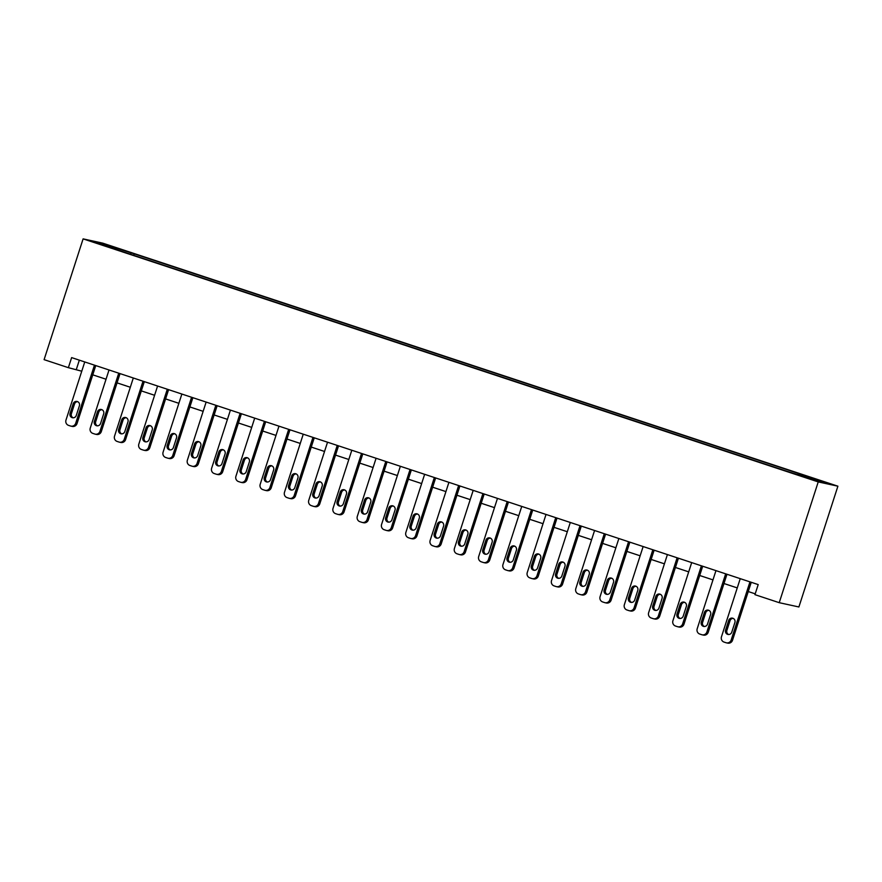 <?xml version="1.0" encoding="UTF-8"?>
<svg xmlns="http://www.w3.org/2000/svg" width="882" height="882" viewBox="0 0 882 882"><rect width="100%" height="100%" fill="white"/><g stroke="black" fill="none" stroke-linecap="round" stroke-linejoin="round"><path stroke-width="1.32" d="M99.975 244.303L108.122 246.751L99.975 244.303M837.9 486.191L102.775 243.156L83.106 238.879L818.231 481.914L837.9 486.191L798.894 606.97L779.225 602.682L818.231 481.914M779.225 602.682L754.948 594.655L758.2 584.59L71.629 357.607L68.377 367.673L81.761 371.201M809.511 478.496L797.339 474.714L809.411 478.816M797.692 474.472L798.166 473.711L801.385 474.406L134.24 253.851L133.766 255.339M798.166 473.711L824.394 482.377L816.203 480.591L786.766 471.22L119.621 250.664L96.623 242.693L104.804 244.479L134.24 253.851M68.377 367.673L44.1 359.647L83.106 238.879M92.764 374.839L106.038 379.227M117.041 382.865L130.316 387.253M141.318 390.891L154.593 395.279M165.595 398.918L178.87 403.306M189.873 406.944L203.147 411.332M214.15 414.97L227.424 419.358M238.427 422.996L251.701 427.384M262.704 431.022L275.989 435.41M286.981 439.049L300.266 443.437M311.258 447.075L324.543 451.463M335.535 455.101L348.82 459.489M359.812 463.127L373.097 467.515M384.089 471.153L397.374 475.541M408.366 479.18L421.651 483.568M432.643 487.206L445.928 491.594M456.92 495.232L470.205 499.62M481.197 503.258L494.482 507.646M505.474 511.284L518.759 515.672M529.751 519.311L543.036 523.699M554.028 527.337L567.313 531.725M578.305 535.363L591.59 539.751M602.582 543.389L615.868 547.777M626.859 551.415L640.145 555.803M651.137 559.442L664.422 563.83M675.425 567.468L688.699 571.856M699.702 575.494L712.976 579.882M723.979 583.52L737.253 587.908M748.256 591.546L755.201 593.84M79.336 360.165L76.348 369.415M131.021 253.145L130.36 254.214M104.804 244.479L105.112 245.505M749.954 581.866L731.189 639.979A4.234 4.09 -77.7 0 1 725.996 642.724L724.056 642.085A4.234 4.09 -77.7 0 1 721.476 636.771L740.241 578.658M726.393 642.835L727.727 643.121A4.234 4.09 102.3 0 0 732.512 640.277L751.244 582.296M731.773 632.162A3.385 3.274 102.3 0 1 727.948 634.445A3.385 3.274 102.3 0 1 725.566 630.101L728.686 620.443A3.385 3.274 102.3 0 1 732.512 618.161A3.385 3.274 102.3 0 1 734.893 622.494L731.773 632.162M728.631 634.511A3.385 3.274 102.3 0 1 726.889 630.398L730.009 620.73A3.385 3.274 102.3 0 1 733.163 618.381M725.677 573.84L706.901 631.953A4.234 4.09 -77.7 0 1 701.719 634.698L699.779 634.059A4.234 4.09 -77.7 0 1 697.199 628.745L715.963 570.632M702.116 634.808L703.45 635.095A4.234 4.09 102.3 0 0 708.235 632.251L726.966 574.27M707.496 624.136A3.385 3.274 102.3 0 1 703.671 626.418A3.385 3.274 102.3 0 1 701.289 622.075L704.409 612.417A3.385 3.274 102.3 0 1 708.235 610.135A3.385 3.274 102.3 0 1 710.616 614.467L707.496 624.136M704.354 626.485A3.385 3.274 102.3 0 1 702.612 622.372L705.732 612.703A3.385 3.274 102.3 0 1 708.885 610.355M701.399 565.814L682.624 623.927A4.234 4.09 -77.7 0 1 677.442 626.672L675.502 626.033A4.234 4.09 -77.7 0 1 672.922 620.719L691.686 562.606M677.839 626.782L679.173 627.069A4.234 4.09 102.3 0 0 683.958 624.224L702.689 566.244M683.219 616.11A3.385 3.274 102.3 0 1 679.394 618.392A3.385 3.274 102.3 0 1 677.001 614.048L680.132 604.391A3.385 3.274 102.3 0 1 683.958 602.108A3.385 3.274 102.3 0 1 686.339 606.441L683.219 616.11M680.077 618.458A3.385 3.274 102.3 0 1 678.335 614.346L681.455 604.677A3.385 3.274 102.3 0 1 684.608 602.329M677.122 557.788L658.347 615.901A4.234 4.09 -77.7 0 1 653.165 618.646L651.225 618.006A4.234 4.09 -77.7 0 1 648.645 612.692L667.409 554.58M653.562 618.756L654.896 619.043A4.234 4.09 102.3 0 0 659.681 616.198L678.412 558.218M658.942 608.084A3.385 3.274 102.3 0 1 655.117 610.366A3.385 3.274 102.3 0 1 652.724 606.022L655.844 596.364A3.385 3.274 102.3 0 1 659.681 594.082A3.385 3.274 102.3 0 1 662.062 598.415L658.942 608.084M655.8 610.432A3.385 3.274 102.3 0 1 654.058 606.32L657.178 596.651A3.385 3.274 102.3 0 1 660.331 594.303M652.845 549.762L634.07 607.874A4.234 4.09 -77.7 0 1 628.888 610.62L626.948 609.98A4.234 4.09 -77.7 0 1 624.368 604.666L643.132 546.553M629.285 610.73L630.619 611.017A4.234 4.09 102.3 0 0 635.404 608.172L654.135 550.192M634.665 600.058A3.385 3.274 102.3 0 1 630.839 602.34A3.385 3.274 102.3 0 1 628.447 597.996L631.567 588.338A3.385 3.274 102.3 0 1 635.404 586.056A3.385 3.274 102.3 0 1 637.785 590.389L634.665 600.058M631.523 602.406A3.385 3.274 102.3 0 1 629.781 598.294L632.901 588.625A3.385 3.274 102.3 0 1 636.054 586.276M628.568 541.735L609.793 599.848A4.234 4.09 -77.7 0 1 604.611 602.593L602.671 601.954A4.234 4.09 -77.7 0 1 600.091 596.64L618.855 538.527M605.008 602.704L606.342 602.99A4.234 4.09 102.3 0 0 611.127 600.146L629.858 542.165M610.388 592.031A3.385 3.274 102.3 0 1 606.562 594.314A3.385 3.274 102.3 0 1 604.17 589.97L607.29 580.312A3.385 3.274 102.3 0 1 611.127 578.03A3.385 3.274 102.3 0 1 613.508 582.363L610.388 592.031M607.246 594.38A3.385 3.274 102.3 0 1 605.504 590.267L608.624 580.599A3.385 3.274 102.3 0 1 611.777 578.25M604.291 533.709L585.516 591.822A4.234 4.09 -77.7 0 1 580.334 594.567L578.394 593.928A4.234 4.09 -77.7 0 1 575.803 588.614L594.578 530.501M580.731 594.677L582.065 594.964A4.234 4.09 102.3 0 0 586.85 592.12L605.57 534.139M586.111 584.005A3.385 3.274 102.3 0 1 582.285 586.287A3.385 3.274 102.3 0 1 579.893 581.944L583.013 572.286A3.385 3.274 102.3 0 1 586.85 570.004A3.385 3.274 102.3 0 1 589.231 574.336L586.111 584.005M582.958 586.354A3.385 3.274 102.3 0 1 581.227 582.241L584.347 572.572A3.385 3.274 102.3 0 1 587.489 570.224M580.014 525.683L561.239 583.796A4.234 4.09 -77.7 0 1 556.057 586.541L554.117 585.902A4.234 4.09 -77.7 0 1 551.526 580.588L570.301 522.475M556.454 586.651L557.788 586.938A4.234 4.09 102.3 0 0 562.573 584.093L581.293 526.113M561.834 575.979A3.385 3.274 102.3 0 1 558.008 578.261A3.385 3.274 102.3 0 1 555.616 573.917L558.736 564.26A3.385 3.274 102.3 0 1 562.573 561.977A3.385 3.274 102.3 0 1 564.954 566.31L561.834 575.979M558.681 578.327A3.385 3.274 102.3 0 1 556.95 574.215L560.07 564.546A3.385 3.274 102.3 0 1 563.212 562.198M555.737 517.657L536.962 575.77A4.234 4.09 -77.7 0 1 531.78 578.515L529.839 577.875A4.234 4.09 -77.7 0 1 527.249 572.561L546.024 514.449M532.177 578.625L533.511 578.912A4.234 4.09 102.3 0 0 538.296 576.067L557.016 518.087M537.557 567.953A3.385 3.274 102.3 0 1 533.731 570.235A3.385 3.274 102.3 0 1 531.339 565.891L534.459 556.233A3.385 3.274 102.3 0 1 538.296 553.951A3.385 3.274 102.3 0 1 540.677 558.284L537.557 567.953M534.404 570.301A3.385 3.274 102.3 0 1 532.673 566.189L535.793 556.52A3.385 3.274 102.3 0 1 538.935 554.172M531.46 509.631L512.685 567.743A4.234 4.09 -77.7 0 1 507.503 570.489L505.562 569.849A4.234 4.09 -77.7 0 1 502.972 564.535L521.747 506.422M507.9 570.599L509.234 570.886A4.234 4.09 102.3 0 0 514.019 568.041L532.739 510.061M513.28 559.927A3.385 3.274 102.3 0 1 509.454 562.209A3.385 3.274 102.3 0 1 507.062 557.865L510.182 548.207A3.385 3.274 102.3 0 1 514.019 545.925A3.385 3.274 102.3 0 1 516.4 550.258L513.28 559.927M510.127 562.275A3.385 3.274 102.3 0 1 508.396 558.163L511.516 548.494A3.385 3.274 102.3 0 1 514.658 546.145M507.183 501.604L488.408 559.717A4.234 4.09 -77.7 0 1 483.226 562.462L481.285 561.823A4.234 4.09 -77.7 0 1 478.694 556.509L497.47 498.396M483.623 562.573L484.957 562.859A4.234 4.09 102.3 0 0 489.742 560.015L508.462 502.034M489.003 551.9A3.385 3.274 102.3 0 1 485.177 554.183A3.385 3.274 102.3 0 1 482.785 549.839L485.905 540.181A3.385 3.274 102.3 0 1 489.731 537.899A3.385 3.274 102.3 0 1 492.123 542.232L489.003 551.9M485.85 554.249A3.385 3.274 102.3 0 1 484.119 550.136L487.239 540.468A3.385 3.274 102.3 0 1 490.381 538.119M482.906 493.578L464.13 551.691A4.234 4.09 -77.7 0 1 458.949 554.436L457.008 553.797A4.234 4.09 -77.7 0 1 454.417 548.483L473.193 490.37M459.346 554.546L460.68 554.833A4.234 4.09 102.3 0 0 465.464 551.989L484.185 494.008M464.726 543.874A3.385 3.274 102.3 0 1 460.9 546.156A3.385 3.274 102.3 0 1 458.508 541.813L461.628 532.155A3.385 3.274 102.3 0 1 465.453 529.873A3.385 3.274 102.3 0 1 467.846 534.205L464.726 543.874M461.573 546.223A3.385 3.274 102.3 0 1 459.842 542.11L462.962 532.441A3.385 3.274 102.3 0 1 466.104 530.093M458.629 485.552L439.853 543.665A4.234 4.09 -77.7 0 1 434.672 546.41L432.731 545.771A4.234 4.09 -77.7 0 1 430.14 540.457L448.916 482.344M435.069 546.52L436.403 546.807A4.234 4.09 102.3 0 0 441.187 543.962L459.908 485.982M440.449 535.848A3.385 3.274 102.3 0 1 436.623 538.13A3.385 3.274 102.3 0 1 434.231 533.786L437.351 524.129A3.385 3.274 102.3 0 1 441.176 521.846A3.385 3.274 102.3 0 1 443.569 526.179L440.449 535.848M437.296 538.196A3.385 3.274 102.3 0 1 435.565 534.084L438.685 524.415A3.385 3.274 102.3 0 1 441.827 522.067M434.352 477.526L415.576 535.639A4.234 4.09 -77.7 0 1 410.395 538.384L408.454 537.744A4.234 4.09 -77.7 0 1 405.863 532.43L424.639 474.318M410.792 538.494L412.126 538.781A4.234 4.09 102.3 0 0 416.91 535.936L435.631 477.956M416.172 527.822A3.385 3.274 102.3 0 1 412.346 530.104A3.385 3.274 102.3 0 1 409.954 525.76L413.074 516.102A3.385 3.274 102.3 0 1 416.899 513.82A3.385 3.274 102.3 0 1 419.292 518.153L416.172 527.822M413.019 530.17A3.385 3.274 102.3 0 1 411.288 526.058L414.408 516.389A3.385 3.274 102.3 0 1 417.55 514.041M410.075 469.5L391.299 527.612A4.234 4.09 -77.7 0 1 386.118 530.358L384.177 529.718A4.234 4.09 -77.7 0 1 381.586 524.404L400.362 466.291M386.514 530.468L387.837 530.755A4.234 4.09 102.3 0 0 392.633 527.91L411.354 469.93M391.895 519.796A3.385 3.274 102.3 0 1 388.058 522.078A3.385 3.274 102.3 0 1 385.677 517.734L388.797 508.076A3.385 3.274 102.3 0 1 392.622 505.794A3.385 3.274 102.3 0 1 395.015 510.127L391.895 519.796M388.742 522.144A3.385 3.274 102.3 0 1 387.011 518.032L390.131 508.363A3.385 3.274 102.3 0 1 393.273 506.014M385.798 461.473L367.022 519.586A4.234 4.09 -77.7 0 1 361.841 522.331L359.9 521.692A4.234 4.09 -77.7 0 1 357.309 516.378L376.085 458.265M362.237 522.442L363.56 522.728A4.234 4.09 102.3 0 0 368.356 519.884L387.077 461.903M367.618 511.769A3.385 3.274 102.3 0 1 363.781 514.052A3.385 3.274 102.3 0 1 361.4 509.708L364.52 500.05A3.385 3.274 102.3 0 1 368.345 497.768A3.385 3.274 102.3 0 1 370.738 502.101L367.618 511.769M364.464 514.118A3.385 3.274 102.3 0 1 362.734 510.005L365.854 500.337A3.385 3.274 102.3 0 1 368.996 497.988M361.521 453.447L342.745 511.56A4.234 4.09 -77.7 0 1 337.563 514.305L335.612 513.666A4.234 4.09 -77.7 0 1 333.032 508.352L351.808 450.239M337.96 514.415L339.283 514.702A4.234 4.09 102.3 0 0 344.068 511.858L362.8 453.877M343.341 503.743A3.385 3.274 102.3 0 1 339.504 506.025A3.385 3.274 102.3 0 1 337.122 501.682L340.243 492.024A3.385 3.274 102.3 0 1 344.068 489.742A3.385 3.274 102.3 0 1 346.461 494.074L343.341 503.743M340.187 506.092A3.385 3.274 102.3 0 1 338.445 501.979L341.577 492.31A3.385 3.274 102.3 0 1 344.719 489.962M337.233 445.421L318.468 503.534A4.234 4.09 -77.7 0 1 313.286 506.279L311.335 505.64A4.234 4.09 -77.7 0 1 308.755 500.326L327.531 442.213M313.683 506.389L315.006 506.676A4.234 4.09 102.3 0 0 319.791 503.831L338.523 445.851M319.063 495.717A3.385 3.274 102.3 0 1 315.227 497.999A3.385 3.274 102.3 0 1 312.845 493.655L315.965 483.998A3.385 3.274 102.3 0 1 319.791 481.715A3.385 3.274 102.3 0 1 322.184 486.048L319.063 495.717M315.91 498.065A3.385 3.274 102.3 0 1 314.168 493.953L317.3 484.284A3.385 3.274 102.3 0 1 320.442 481.936M312.956 437.395L294.191 495.508A4.234 4.09 -77.7 0 1 289.009 498.253L287.058 497.613A4.234 4.09 -77.7 0 1 284.478 492.299L303.254 434.187M289.406 498.363L290.729 498.65A4.234 4.09 102.3 0 0 295.514 495.805L314.246 437.825M294.786 487.691A3.385 3.274 102.3 0 1 290.95 489.973A3.385 3.274 102.3 0 1 288.568 485.629L291.688 475.971A3.385 3.274 102.3 0 1 295.514 473.689A3.385 3.274 102.3 0 1 297.907 478.022L294.786 487.691M291.633 490.039A3.385 3.274 102.3 0 1 289.891 485.927L293.011 476.258A3.385 3.274 102.3 0 1 296.165 473.91M288.679 429.369L269.914 487.481A4.234 4.09 -77.7 0 1 264.732 490.227L262.781 489.587A4.234 4.09 -77.7 0 1 260.201 484.273L278.977 426.16M265.129 490.337L266.452 490.624A4.234 4.09 102.3 0 0 271.237 487.779L289.969 429.799M270.509 479.665A3.385 3.274 102.3 0 1 266.673 481.947A3.385 3.274 102.3 0 1 264.291 477.603L267.411 467.945A3.385 3.274 102.3 0 1 271.237 465.663A3.385 3.274 102.3 0 1 273.629 469.996L270.509 479.665M267.356 482.013A3.385 3.274 102.3 0 1 265.614 477.901L268.734 468.232A3.385 3.274 102.3 0 1 271.888 465.883M264.402 421.342L245.637 479.455A4.234 4.09 -77.7 0 1 240.455 482.2L238.504 481.561A4.234 4.09 -77.7 0 1 235.924 476.247L254.7 418.134M240.852 482.311L242.175 482.597A4.234 4.09 102.3 0 0 246.96 479.753L265.691 421.772M246.232 471.638A3.385 3.274 102.3 0 1 242.396 473.921A3.385 3.274 102.3 0 1 240.014 469.577L243.134 459.919A3.385 3.274 102.3 0 1 246.96 457.637A3.385 3.274 102.3 0 1 249.352 461.97L246.232 471.638M243.079 473.987A3.385 3.274 102.3 0 1 241.337 469.874L244.457 460.206A3.385 3.274 102.3 0 1 247.61 457.857M240.125 413.316L221.36 471.429A4.234 4.09 -77.7 0 1 216.167 474.174L214.227 473.535A4.234 4.09 -77.7 0 1 211.647 468.221L230.423 410.108M216.575 474.284L217.898 474.571A4.234 4.09 102.3 0 0 222.683 471.727L241.414 413.746M221.944 463.612A3.385 3.274 102.3 0 1 218.119 465.894A3.385 3.274 102.3 0 1 215.737 461.551L218.857 451.893A3.385 3.274 102.3 0 1 222.683 449.611A3.385 3.274 102.3 0 1 225.075 453.943L221.944 463.612M218.802 465.961A3.385 3.274 102.3 0 1 217.06 461.848L220.18 452.179A3.385 3.274 102.3 0 1 223.333 449.831M215.847 405.29L197.083 463.403A4.234 4.09 -77.7 0 1 191.89 466.148L189.95 465.509A4.234 4.09 -77.7 0 1 187.37 460.195L206.134 402.082M192.298 466.258L193.621 466.545A4.234 4.09 102.3 0 0 198.406 463.7L217.137 405.72M197.667 455.586A3.385 3.274 102.3 0 1 193.842 457.868A3.385 3.274 102.3 0 1 191.46 453.524L194.58 443.867A3.385 3.274 102.3 0 1 198.406 441.584A3.385 3.274 102.3 0 1 200.787 445.917L197.667 455.586M194.525 457.934A3.385 3.274 102.3 0 1 192.783 453.822L195.903 444.153A3.385 3.274 102.3 0 1 199.056 441.805M191.57 397.264L172.806 455.377A4.234 4.09 -77.7 0 1 167.613 458.122L165.673 457.482A4.234 4.09 -77.7 0 1 163.093 452.168L181.857 394.056M168.021 458.232L169.344 458.519A4.234 4.09 102.3 0 0 174.129 455.674L192.86 397.694M173.39 447.56A3.385 3.274 102.3 0 1 169.565 449.842A3.385 3.274 102.3 0 1 167.183 445.498L170.303 435.84A3.385 3.274 102.3 0 1 174.129 433.558A3.385 3.274 102.3 0 1 176.51 437.891L173.39 447.56M170.248 449.908A3.385 3.274 102.3 0 1 168.506 445.796L171.626 436.127A3.385 3.274 102.3 0 1 174.779 433.779M167.293 389.238L148.529 447.35A4.234 4.09 -77.7 0 1 143.336 450.096L141.396 449.456A4.234 4.09 -77.7 0 1 138.816 444.142L157.58 386.029M143.744 450.206L145.067 450.493A4.234 4.09 102.3 0 0 149.852 447.648L168.583 389.668M149.113 439.534A3.385 3.274 102.3 0 1 145.287 441.816A3.385 3.274 102.3 0 1 142.906 437.472L146.026 427.814A3.385 3.274 102.3 0 1 149.852 425.532A3.385 3.274 102.3 0 1 152.233 429.865L149.113 439.534M145.971 441.882A3.385 3.274 102.3 0 1 144.229 437.77L147.349 428.101A3.385 3.274 102.3 0 1 150.502 425.752M143.016 381.211L124.252 439.324A4.234 4.09 -77.7 0 1 119.059 442.069L117.119 441.43A4.234 4.09 -77.7 0 1 114.539 436.116L133.303 378.003M119.467 442.18L120.79 442.466A4.234 4.09 102.3 0 0 125.575 439.622L144.306 381.641M124.836 431.507A3.385 3.274 102.3 0 1 121.01 433.79A3.385 3.274 102.3 0 1 118.629 429.446L121.749 419.788A3.385 3.274 102.3 0 1 125.575 417.506A3.385 3.274 102.3 0 1 127.956 421.839L124.836 431.507M121.694 433.856A3.385 3.274 102.3 0 1 119.952 429.743L123.072 420.075A3.385 3.274 102.3 0 1 126.225 417.726M118.739 373.185L99.975 431.298A4.234 4.09 -77.7 0 1 94.782 434.043L92.842 433.404A4.234 4.09 -77.7 0 1 90.262 428.09L109.026 369.977M95.179 434.153L96.513 434.44A4.234 4.09 102.3 0 0 101.298 431.596L120.029 373.615M100.559 423.481A3.385 3.274 102.3 0 1 96.733 425.763A3.385 3.274 102.3 0 1 94.352 421.42L97.472 411.762A3.385 3.274 102.3 0 1 101.298 409.48A3.385 3.274 102.3 0 1 103.679 413.812L100.559 423.481M97.417 425.83A3.385 3.274 102.3 0 1 95.675 421.717L98.795 412.048A3.385 3.274 102.3 0 1 101.948 409.7M94.462 365.159L75.698 423.272A4.234 4.09 -77.7 0 1 70.505 426.017L68.564 425.378A4.234 4.09 -77.7 0 1 65.985 420.064L84.749 361.951M70.902 426.127L72.236 426.414A4.234 4.09 102.3 0 0 77.021 423.569L95.752 365.589M76.282 415.455A3.385 3.274 102.3 0 1 72.456 417.737A3.385 3.274 102.3 0 1 70.075 413.393L73.195 403.736A3.385 3.274 102.3 0 1 77.021 401.453A3.385 3.274 102.3 0 1 79.402 405.786L76.282 415.455M73.14 417.803A3.385 3.274 102.3 0 1 71.398 413.691L74.518 404.022A3.385 3.274 102.3 0 1 77.671 401.674M732.512 640.277L731.189 639.979M725.566 630.101L726.889 630.398M728.686 620.443L730.009 620.73M708.235 632.251L706.901 631.953M701.289 622.075L702.612 622.372M704.409 612.417L705.732 612.703M683.958 624.224L682.624 623.927M677.001 614.048L678.335 614.346M680.132 604.391L681.455 604.677M659.681 616.198L658.347 615.901M652.724 606.022L654.058 606.32M655.844 596.364L657.178 596.651M635.404 608.172L634.07 607.874M628.447 597.996L629.781 598.294M631.567 588.338L632.901 588.625M611.127 600.146L609.793 599.848M604.17 589.97L605.504 590.267M607.29 580.312L608.624 580.599M586.85 592.12L585.516 591.822M579.893 581.944L581.227 582.241M583.013 572.286L584.347 572.572M562.573 584.093L561.239 583.796M555.616 573.917L556.95 574.215M558.736 564.26L560.07 564.546M538.296 576.067L536.962 575.77M531.339 565.891L532.673 566.189M534.459 556.233L535.793 556.52M514.019 568.041L512.685 567.743M507.062 557.865L508.396 558.163M510.182 548.207L511.516 548.494M489.742 560.015L488.408 559.717M482.785 549.839L484.119 550.136M485.905 540.181L487.239 540.468M465.464 551.989L464.13 551.691M458.508 541.813L459.842 542.11M461.628 532.155L462.962 532.441M441.187 543.962L439.853 543.665M434.231 533.786L435.565 534.084M437.351 524.129L438.685 524.415M416.91 535.936L415.576 535.639M409.954 525.76L411.288 526.058M413.074 516.102L414.408 516.389M392.633 527.91L391.299 527.612M385.677 517.734L387.011 518.032M388.797 508.076L390.131 508.363M368.356 519.884L367.022 519.586M361.4 509.708L362.734 510.005M364.52 500.05L365.854 500.337M344.068 511.858L342.745 511.56M337.122 501.682L338.445 501.979M340.243 492.024L341.577 492.31M319.791 503.831L318.468 503.534M312.845 493.655L314.168 493.953M315.965 483.998L317.3 484.284M295.514 495.805L294.191 495.508M288.568 485.629L289.891 485.927M291.688 475.971L293.011 476.258M271.237 487.779L269.914 487.481M264.291 477.603L265.614 477.901M267.411 467.945L268.734 468.232M246.96 479.753L245.637 479.455M240.014 469.577L241.337 469.874M243.134 459.919L244.457 460.206M222.683 471.727L221.36 471.429M215.737 461.551L217.06 461.848M218.857 451.893L220.18 452.179M198.406 463.7L197.083 463.403M191.46 453.524L192.783 453.822M194.58 443.867L195.903 444.153M174.129 455.674L172.806 455.377M167.183 445.498L168.506 445.796M170.303 435.84L171.626 436.127M149.852 447.648L148.529 447.35M142.906 437.472L144.229 437.77M146.026 427.814L147.349 428.101M125.575 439.622L124.252 439.324M118.629 429.446L119.952 429.743M121.749 419.788L123.072 420.075M101.298 431.596L99.975 431.298M94.352 421.42L95.675 421.717M97.472 411.762L98.795 412.048M77.021 423.569L75.698 423.272M70.075 413.393L71.398 413.691M73.195 403.736L74.518 404.022"/></g></svg>
